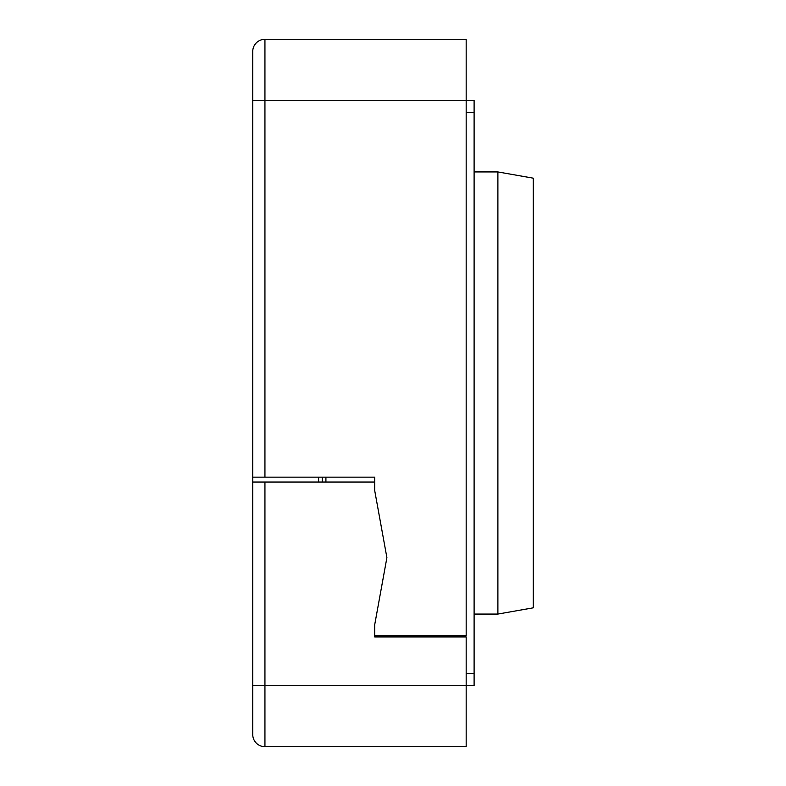 <?xml version="1.0" encoding="UTF-8"?>
<svg xmlns="http://www.w3.org/2000/svg" width="786" height="786" viewBox="0 0 786 786"><rect width="100%" height="100%" fill="white"/><g stroke="black" fill="none" stroke-linecap="round" stroke-linejoin="round"><path stroke-width="1.18" d="M252.738 100.284L252.738 51.493A12.193 12.193 0 0 1 264.941 39.3L466.177 39.3L466.177 635.707L374.706 635.707L374.706 624.732L386.899 557.657L374.706 624.732L374.706 636.935L466.177 636.935L466.177 746.7L264.941 746.7A12.193 12.193 0 0 1 252.738 734.507L252.738 100.284L474.105 100.284L474.105 673.523L466.177 673.523M264.941 39.3L264.941 477.161L374.706 477.161L374.706 490.572L386.899 557.657L374.706 490.572L374.706 482.034L252.738 482.034M325.915 482.034L325.915 477.161M474.105 673.523L474.105 685.716L264.941 685.716L264.941 746.7A12.193 12.193 0 0 1 252.738 734.507M533.262 202.424L533.262 221.898M474.105 614.062L497.892 614.062L533.262 607.824L533.262 178.176L497.892 171.938L474.105 171.938M423.487 636.935L423.487 635.707M497.892 614.062L497.892 171.938M264.941 477.161L252.738 477.161M264.941 482.034L264.941 685.716L252.738 685.716M322.26 477.161L322.26 482.034M466.177 112.477L474.105 112.477M318.605 477.161L318.605 482.034"/></g></svg>
